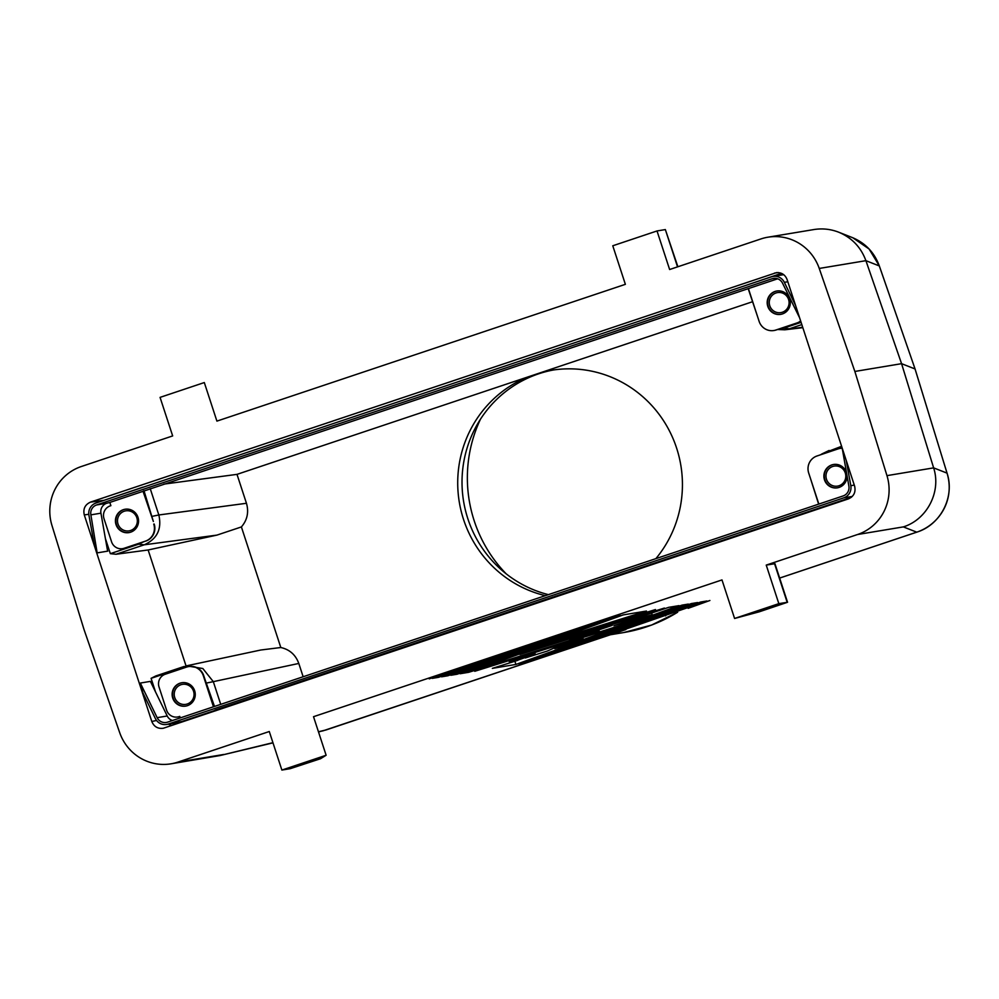 <?xml version="1.0" encoding="UTF-8"?>
<svg xmlns="http://www.w3.org/2000/svg" width="999" height="999" viewBox="0 0 999 999"><rect width="100%" height="100%" fill="white"/><g stroke="black" fill="none" stroke-linecap="round" stroke-linejoin="round"><path stroke-width="1.5" d="M474.75 671.291L628.196 623.376L580.344 640.621L554.795 648.676L583.066 638.486L557.23 646.628L547.415 651.011L525.287 657.979L535.102 653.608L509.265 661.75L517.894 660.314L492.345 668.368L515.921 664.435L679.02 605.631L668.756 607.33L613.836 625.724L652.21 614.71L637.974 619.842L474.75 671.291M854.857 371.453L886.962 475.636L933.628 467.869L901.573 363.673L854.857 371.453L819.242 268.444A47.353 46.241 -99.5 0 0 767.856 237.213A47.353 46.241 -99.5 0 0 760.926 238.936L669.63 269.518L657.017 230.956L612.774 245.779L625.374 284.328L216.908 421.116L204.308 382.555L160.065 397.377L172.665 435.926L81.356 466.508A47.353 46.241 80.5 0 0 51.936 525.387L84.041 629.582L119.668 732.579A47.353 46.241 -99.5 0 0 171.041 763.81A47.353 46.241 -99.5 0 0 177.972 762.087L269.28 731.518L281.88 770.067L326.124 755.256L313.524 716.695L721.99 579.919L734.59 618.468L778.833 603.646L787.549 602.26L759.165 611.838L734.59 618.468M787.549 602.26L774.949 563.698L766.233 565.097L857.542 534.515L903.333 526.898L916.745 532.155A20.292 4.321 71.5 0 0 916.882 532.13L916.882 532.13A20.292 4.321 71.5 0 0 917.02 532.067M709.902 600.486L688.149 608.329L709.902 600.486M620.254 615.409L613.948 616.458L450.849 675.274L457.155 674.225L620.254 615.409M591.383 624.013L543.756 639.972L441.546 676.822L447.852 675.774L591.383 624.013M617.969 631.83L706.917 600.986L700.611 602.035L617.969 631.83M682.017 605.132L518.906 663.935L525.212 662.886L688.323 604.083L682.017 605.132M488.673 665.172L464.21 672.839L530.544 648.925L655.456 609.552L540.334 645.391L559.902 638.336L646.49 611.038L623.239 614.909L460.139 673.726L468.768 672.29L599.35 631.131L569.58 639.672L612.2 625.411L519.942 654.482L539.51 647.427L664.41 608.054L536.525 647.926L488.673 665.172M547.777 655.332L595.404 639.385L697.614 602.534L691.308 603.583L547.777 655.332M521.203 647.527L432.255 678.371L438.561 677.322L521.203 647.527M429.258 678.87L451.011 671.028L429.095 678.358M903.333 526.898C927.122 519.542 941.47 491.608 933.628 467.869L947.027 473.126A20.292 0.949 162.9 0 0 947.027 473.126L947.052 473.164C955.044 496.853 940.596 524.937 916.745 532.155L779.645 578.071M525.212 662.886L524.862 661.8M649.725 565.434A114.985 112.288 -99.5 0 0 651.011 564.098M655.868 558.641A114.985 112.288 -99.5 0 0 676.61 448.089A114.985 112.288 -99.5 0 0 551.186 370.329A114.985 112.288 -99.5 0 0 541.446 372.415L752.472 301.748M163.886 484.115L237 474.363L527.447 377.098A114.985 112.288 -99.5 0 0 463.536 519.43A114.985 112.288 -99.5 0 0 545.329 595.654M552.435 597.102A114.985 112.288 -99.5 0 0 554.258 597.402M553.346 369.992A114.985 112.288 -99.5 0 0 467.844 518.718A114.985 112.288 -99.5 0 0 548.389 594.63M555.332 596.141A114.985 112.288 -99.5 0 0 557.105 596.453M184.266 667.856L179.47 668.831L186.488 665.834L202.822 668.518L213.311 681.655L298.801 663.448L303.147 676.748M304.283 680.207L304.545 681.018M237 474.363L246.453 503.284L158.829 514.972L150.237 488.686M298.801 663.448C295.617 654.807 289.623 649.487 280.806 647.514L241.396 526.935C247.302 520.029 248.988 512.137 246.453 503.284M142.882 487.325L143.781 487.025M143.381 490.984L153.359 521.49L144.006 490.771M318.506 731.942L326.198 729.907A20.292 4.321 71.5 0 0 326.348 729.882L326.348 729.882A20.292 4.321 71.5 0 0 326.486 729.819M787.1 279.545L854.62 486.126C855.956 492.157 853.87 496.416 848.363 498.913L163.299 728.259C157.817 728.945 153.983 726.685 151.798 721.478L84.278 514.897C82.942 508.866 85.027 504.607 90.534 502.11L776.485 272.627C781.605 272.39 785.139 274.7 787.1 279.545M841.832 447.015L824.587 452.797L841.595 446.303M879.32 265.959L915.072 368.993L947.052 473.164L915.047 368.968L901.573 363.673L865.908 260.677C860.926 247.178 851.822 237.687 838.611 232.168C830.569 229.071 822.289 228.197 813.785 229.57L767.856 237.213M118.019 524.013A10.14 9.903 -99.5 0 0 129.096 530.869A10.14 9.903 -99.5 0 0 136.826 517.707A10.14 9.903 -99.5 0 0 125.762 510.851A10.14 9.903 -99.5 0 0 118.019 524.013M506.193 573.838A135.277 132.105 80.5 0 1 474.213 520.829A135.277 132.105 80.5 0 1 480.457 419.243M845.279 472.952A10.14 9.903 -99.5 0 0 834.215 466.096A10.14 9.903 -99.5 0 0 826.485 479.245A10.14 9.903 -99.5 0 0 837.549 486.113A10.14 9.903 -99.5 0 0 845.279 472.952M438.561 677.322L438.199 676.223M757.629 316.783L748.189 288.636M747.002 285.015L781.43 273.339M618.581 632.017L624.962 629.882M665.596 615.884L665.234 614.785M915.072 368.993L879.332 265.946L869.08 248.988L852.796 237.75L838.611 232.168M186.488 665.834L260.789 650.012L280.806 647.514M800.686 321.116A10.14 9.903 -99.5 0 1 797.602 322.814L778.758 329.121L783.84 328.134L789.347 328.783L801.822 324.6M171.041 763.81L219.967 755.556L272.927 742.682M802.672 327.21L784.814 329.795L777.609 329.508M142.832 487.187L101.811 501.073M241.396 526.935L216.908 535.114L144.243 544.805L138.724 544.168L110.34 553.671L105.719 539.535M138.724 544.168L143.381 541.895L124.113 548.276A10.14 9.903 80.5 0 1 111.563 541.783L103.996 518.656A10.14 9.903 -99.5 0 1 110.877 505.681L109.828 502.447L106.656 503.284A8.791 8.591 80.5 0 0 100.936 513.174L107.617 551.148L97.153 552.897L94.018 543.294L88.923 515.209A10.827 10.564 80.5 0 1 95.954 503.034L771.528 276.81A10.827 10.564 -99.5 0 1 784.34 282.33L795.516 305.307M122.627 548.651L123.052 548.576A10.14 9.903 -99.5 0 0 124.538 548.201M468.768 672.29L468.519 671.528M766.233 565.097L778.833 603.646M886.962 475.636A47.353 46.241 80.5 0 1 857.542 534.515M617.582 632.342L625.911 629.545M213.873 706.655L204.57 678.196L214.498 706.443M215.634 709.889L215.896 710.714M851.323 497.315L215.01 710.102M215.085 710.364L181.88 721.49L168.207 724.075A10.827 10.564 -99.5 0 1 155.382 718.556L142.932 692.944L140.335 683.054L150.399 681.38L167.22 715.983A8.791 8.591 -99.5 0 0 172.44 720.529M179.783 716.483A10.14 9.903 80.5 0 1 178.084 716.932L177.647 716.995A10.14 9.903 80.5 0 1 166.583 710.139L159.028 687.012A10.14 9.903 -99.5 0 1 165.272 674.225L186.588 667.082A13.524 13.212 -99.5 0 1 203.321 675.736L213.461 706.793M179.47 668.831L151.086 678.333L155.532 691.957M171.578 725.549L168.394 724.175M281.88 770.067L290.197 768.681L320.554 758.716L326.124 755.256M824.587 452.797L820.167 454.92M842.007 448.264A10.14 9.903 -99.5 0 0 840.246 448.389L839.822 448.464A10.14 9.903 80.5 0 1 842.02 448.351M810.239 477.734L818.631 504.133M819.804 507.754L820.017 508.404M110.34 553.671L116.046 554.258L144.243 544.805C157.13 539.01 161.988 529.07 158.829 514.972L152.347 516.296M569.58 639.672L569.33 638.91M783.84 328.134L801.086 322.365M819.242 268.444L865.908 260.677L879.307 265.934C874.512 252.735 865.671 243.344 852.796 237.75M619.53 631.693L322.64 730.956M527.447 377.098L541.446 372.415M677.884 266.745L665.346 229.57L677.534 266.858M829.12 450.474L821.665 454.058M595.404 639.385L595.042 638.286M216.908 535.114L148.139 549.974L116.046 554.258M151.086 678.333L155.819 675.948L184.028 666.508M148.139 549.974L186.039 665.933M788.573 299.463A10.14 9.903 -99.5 0 0 777.509 292.595A10.14 9.903 -99.5 0 0 769.779 305.756A10.14 9.903 -99.5 0 0 780.843 312.612A10.14 9.903 -99.5 0 0 788.573 299.463M193.531 691.208A10.14 9.903 -99.5 0 0 182.467 684.352A10.14 9.903 -99.5 0 0 174.725 697.502A10.14 9.903 -99.5 0 0 185.802 704.357A10.14 9.903 -99.5 0 0 193.531 691.208M657.017 230.956L665.346 229.57M206.83 682.979L213.311 681.655L220.729 704.357M221.853 707.804L222.128 708.628M652.21 614.71L651.673 613.061M517.844 660.152L525.137 657.529M515.921 664.435L514.885 661.263M517.894 660.314L517.519 659.153M525.287 657.979L524.9 656.818M554.795 648.676L554.52 647.839M457.155 674.225L456.793 673.126M447.852 675.774L447.502 674.675M181.968 682.717A11.838 11.563 -99.5 0 0 173.164 698.026A11.838 11.563 -99.5 0 0 185.864 706.068M833.728 464.46A11.838 11.563 -99.5 0 0 824.912 479.77A11.838 11.563 -99.5 0 0 837.612 487.812M846.24 460.489L850.811 485.676A10.827 10.564 80.5 0 1 843.768 497.852L168.207 724.075M167.22 715.983L157.155 717.669A8.791 8.591 -99.5 0 0 167.57 722.152L843.144 495.929A8.791 8.591 80.5 0 0 848.863 486.038L842.182 448.064M157.155 717.669L140.335 683.054M204.57 678.196L203.746 675.661A13.524 13.212 -99.5 0 0 188.998 666.52L188.561 666.595M180.245 717.906L179.758 716.395A10.14 9.903 80.5 0 1 177.647 716.995M847.015 475.849A11.838 11.563 80.5 0 1 824.487 479.845A11.838 11.563 80.5 0 1 833.503 464.498A11.838 11.563 80.5 0 1 846.39 472.402M818.843 504.058L808.691 473.014A13.524 13.212 80.5 0 1 817.032 455.969L838.336 448.826A10.14 9.903 80.5 0 1 839.822 448.464M172.727 698.101A11.838 11.563 -99.5 0 0 185.639 706.106A11.838 11.563 -99.5 0 0 194.668 690.759A11.838 11.563 -99.5 0 0 181.756 682.754A11.838 11.563 -99.5 0 0 172.727 698.101M166.621 724.475L176.686 722.801A10.827 10.564 -99.5 0 0 178.272 722.402M777.022 290.971A11.838 11.563 -99.5 0 0 768.206 306.281A11.838 11.563 -99.5 0 0 780.906 314.323M125.262 509.228A11.838 11.563 -99.5 0 0 116.458 524.537A11.838 11.563 -99.5 0 0 129.158 532.567M767.781 306.356A11.838 11.563 -99.5 0 0 780.694 314.36A11.838 11.563 -99.5 0 0 789.709 299.001A11.838 11.563 -99.5 0 0 776.797 291.009A11.838 11.563 -99.5 0 0 767.781 306.356M778.758 329.121L776.298 329.945A13.524 13.212 -99.5 0 1 774.312 330.444L773.888 330.519A13.524 13.212 -99.5 0 1 759.128 321.366L748.413 288.599L777.672 278.796M773.888 330.519A13.524 13.212 -99.5 0 0 775.861 330.02L797.165 322.889A10.14 9.903 -99.5 0 0 800.611 320.879M748.413 288.599L109.828 502.447M97.153 552.897L90.872 514.86A8.791 8.591 80.5 0 1 96.591 504.957L772.152 278.733A8.791 8.591 -99.5 0 1 782.567 283.229L799.6 317.794M97.752 552.797L107.817 551.111M783.691 274.663A10.827 10.564 -99.5 0 0 783.166 274.737L773.101 276.411M153.359 521.49L143.044 491.321M116.021 524.6A11.838 11.563 80.5 0 1 125.05 509.253A11.838 11.563 80.5 0 1 137.962 517.257A11.838 11.563 80.5 0 1 128.933 532.604A11.838 11.563 80.5 0 1 116.021 524.6M124.113 548.276L145.417 541.146A13.524 13.212 80.5 0 0 153.746 524.088M143.381 541.895L145.417 541.146M154.183 524.025A13.524 13.212 80.5 0 1 145.854 541.071M177.972 762.087L223.764 754.47M318.456 731.768L326.198 729.907L623.701 630.307M677.634 612.237L651.623 625.037L623.663 632.554A155.569 151.923 -99.5 0 0 677.547 612.275M774.562 563.711L787.162 602.26M778.483 272.59L774.55 273.064M88.799 514.298L84.278 514.897M156.568 720.466L151.798 721.478M103.359 500.399L90.534 502.11M843.768 497.852L852.284 496.441M850.811 485.676L854.282 485.102M774.762 278.296L772.152 278.733M96.591 504.957L106.656 503.284M787.824 281.755L784.34 282.33M90.872 514.86L100.936 513.174M623.663 632.554L610.389 634.765M947.052 473.164C955.032 499.425 939.959 524.263 916.882 532.13L779.645 578.084M219.967 755.556L272.977 742.856M784.814 329.795L802.834 327.672"/></g></svg>
